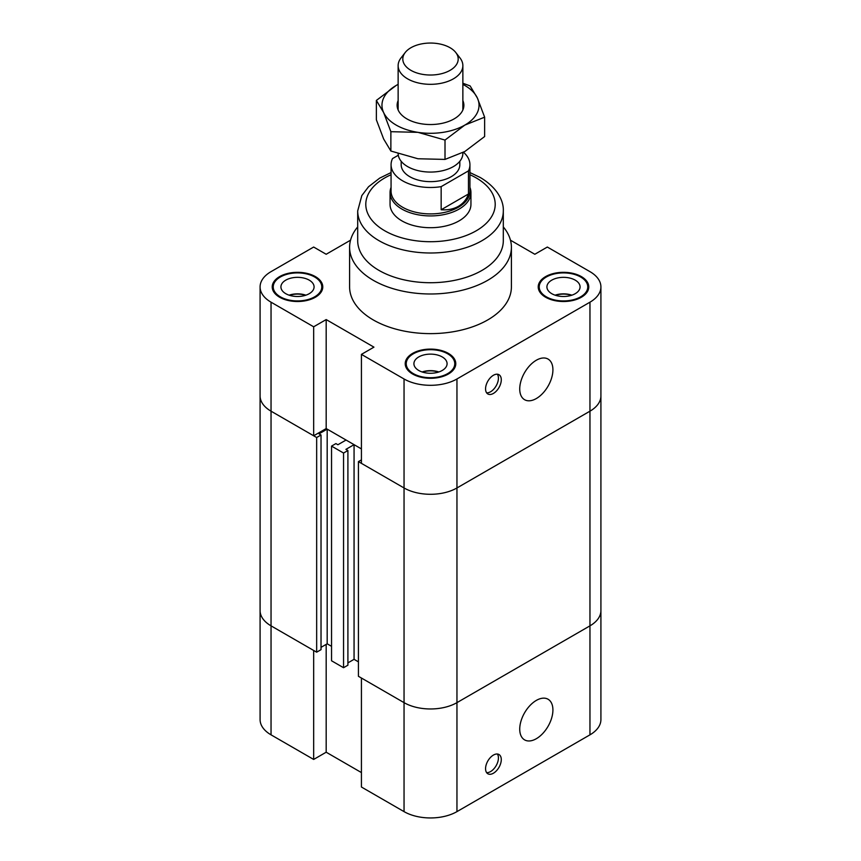 <?xml version="1.0" encoding="UTF-8"?>
<svg xmlns="http://www.w3.org/2000/svg" width="861" height="861" viewBox="0 0 861 861"><rect width="100%" height="100%" fill="white"/><g stroke="black" fill="none" stroke-linecap="round" stroke-linejoin="round"><path stroke-width="1.29" d="M350.535 240.197L326.179 254.264L313.662 247.042L271.043 271.645A37.41 21.6 180 0 0 260.087 286.917L260.087 395.909A37.41 21.6 0 0 0 271.043 411.181L313.662 435.784L313.662 326.793L326.179 319.571L373.943 347.144L361.426 354.377L361.426 463.358L404.046 487.961A37.41 21.6 0 0 0 456.954 487.961L589.957 411.181A37.41 21.6 0 0 0 600.913 395.909A37.41 21.6 180 0 1 589.957 411.181L456.954 487.961A37.41 21.6 180 0 1 404.046 487.961L358.424 461.625L361.426 459.892M326.179 319.571L326.179 428.563L361.426 448.915L354.065 444.663L345.907 449.367L347.909 450.518L343.55 453.037L331.539 446.106L335.898 443.587L337.899 444.739L346.057 440.036L327.18 429.133L319.022 433.847L321.024 434.999L316.665 437.517L271.043 411.181A37.41 21.6 180 0 1 260.087 395.909L260.087 610.578A37.41 21.6 -0 0 0 271.043 625.85L316.665 652.186L316.665 437.517M326.179 428.563L313.662 435.784M358.424 461.625L358.424 676.294L404.046 702.641A37.41 21.6 -0 0 0 456.954 702.641L456.954 378.98L589.957 302.189A37.41 21.6 180 0 0 600.913 286.917A37.41 21.6 180 0 0 589.957 271.645L547.338 247.042L534.821 254.264L510.465 240.197M313.662 326.793L271.043 302.189A37.41 21.6 180 0 1 260.087 286.917M456.954 378.98A37.41 21.6 180 0 1 404.046 378.98L361.426 354.377M503.308 226.927A80.902 46.709 180 0 1 511.402 247.29L511.402 286.917A80.902 46.709 180 0 1 430.5 333.627A80.902 46.709 180 0 1 349.598 286.917L349.598 247.29A80.902 46.709 180 0 1 357.692 226.927M279.631 297.239A25.281 14.594 180 0 1 272.227 286.917A25.281 14.594 180 0 1 297.508 272.324A25.281 14.594 180 0 1 322.778 286.917A25.281 14.594 180 0 1 307.173 300.403A25.281 14.594 180 0 1 279.631 297.239M412.623 374.018A25.281 14.594 180 0 1 405.219 363.708A25.281 14.594 180 0 1 430.5 349.103A25.281 14.594 180 0 1 455.781 363.708A25.281 14.594 180 0 1 440.175 377.183A25.281 14.594 180 0 1 412.623 374.018M545.626 297.239A25.281 14.594 180 0 1 538.222 286.917A25.281 14.594 180 0 1 563.492 272.324A25.281 14.594 180 0 1 588.773 286.917A25.281 14.594 180 0 1 573.168 300.403A25.281 14.594 180 0 1 545.626 297.239M485.561 388.881A11.128 6.425 -60 0 1 490.415 377.688A11.128 6.425 -60 0 1 498.982 374.707A11.128 6.425 -60 0 1 498.982 387.558A11.128 6.425 -60 0 1 487.864 393.983A11.128 6.425 -60 0 1 485.561 388.881M486.616 392.831A11.128 6.425 120 0 0 496.13 385.9A11.128 6.425 120 0 0 497.367 374.212M519.732 388.968A23.462 13.55 -60 0 1 529.978 365.355A23.462 13.55 -60 0 1 548.059 359.069A23.462 13.55 -60 0 1 548.059 386.159A23.462 13.55 -60 0 1 524.597 399.708A23.462 13.55 -60 0 1 519.732 388.968M305.903 295.172A16.585 9.579 0 0 0 289.102 295.172M305.494 295.312A16.176 9.342 0 0 0 289.511 295.312M285.777 293.687A16.585 9.579 180 0 1 280.923 286.917A16.585 9.579 180 0 1 297.508 277.339A16.585 9.579 180 0 1 314.082 286.917A16.585 9.579 180 0 1 303.847 295.764A16.585 9.579 180 0 1 285.777 293.687M571.898 295.172A16.585 9.579 0 0 0 555.097 295.172M571.489 295.312A16.176 9.342 0 0 0 555.506 295.312M551.772 293.687A16.585 9.579 180 0 1 546.918 286.917A16.585 9.579 180 0 1 563.503 277.339A16.585 9.579 180 0 1 580.077 286.917A16.585 9.579 180 0 1 569.842 295.764A16.585 9.579 180 0 1 551.772 293.687M438.895 371.963A16.585 9.579 0 0 0 422.105 371.963M438.486 372.092A16.176 9.342 0 0 0 422.514 372.092M418.769 370.478A16.585 9.579 180 0 1 413.915 363.708A16.585 9.579 180 0 1 430.5 354.129A16.585 9.579 180 0 1 447.085 363.708A16.585 9.579 180 0 1 436.85 372.544A16.585 9.579 180 0 1 418.769 370.478M546.337 296.83A24.269 14.013 0 0 0 572.78 299.865A24.269 14.013 0 0 0 587.762 286.917A24.269 14.013 0 0 0 563.492 272.905A24.269 14.013 0 0 0 539.223 286.917A24.269 14.013 0 0 0 546.337 296.83M413.334 373.609A24.269 14.013 0 0 0 439.788 376.644A24.269 14.013 0 0 0 454.769 363.708A24.269 14.013 0 0 0 430.5 349.695A24.269 14.013 0 0 0 406.231 363.708A24.269 14.013 0 0 0 413.334 373.609M280.342 296.83A24.269 14.013 0 0 0 306.785 299.865A24.269 14.013 0 0 0 321.777 286.917A24.269 14.013 0 0 0 297.508 272.905A24.269 14.013 0 0 0 273.238 286.917A24.269 14.013 0 0 0 280.342 296.83M470.945 204.358A40.445 23.355 180 0 1 445.976 225.926A40.445 23.355 180 0 1 401.893 220.868A40.445 23.355 180 0 1 390.055 204.348L390.055 192.573A40.445 23.355 180 0 1 391.066 187.386M511.402 247.29A80.902 46.709 180 0 1 430.5 293.988A80.902 46.709 180 0 1 349.598 247.29M357.692 210.956A72.808 42.038 180 0 0 430.5 252.994A72.808 42.038 180 0 0 503.308 210.956L503.308 240.682A72.808 42.038 180 0 1 430.5 282.72A72.808 42.038 180 0 1 357.692 240.682L357.692 210.956L361.814 195.598L368.551 186.74L379.679 178.13L391.066 172.566M321.024 647.354L327.18 643.813L327.18 429.133M327.18 643.813L331.539 646.331L327.18 643.813M316.665 652.186L321.024 649.668L321.024 434.999M347.909 662.884L354.065 659.332L354.065 444.663M354.065 659.332L358.424 661.851L354.065 659.332M456.954 811.622L456.954 702.641L589.957 625.85A37.41 21.6 -0 0 0 600.913 610.578A37.41 21.6 180 0 1 589.957 625.85L456.954 702.641A37.41 21.6 180 0 1 404.046 702.641L361.426 678.027L361.426 787.019L404.046 811.622A37.41 21.6 0 0 0 456.954 811.622L589.957 734.842A37.41 21.6 0 0 0 600.913 719.559L600.913 286.917M331.539 446.106L331.539 660.774L343.55 667.716L347.909 665.198L347.909 450.518M343.55 453.037L343.55 667.716M361.426 772.575L326.179 752.213L326.179 644.383M326.179 752.213L313.662 759.445L313.662 650.453L271.043 625.85A37.41 21.6 180 0 1 260.087 610.578L260.087 719.559A37.41 21.6 0 0 0 271.043 734.842L313.662 759.445M485.561 768.69A11.128 6.425 -60 0 1 490.415 757.497A11.128 6.425 -60 0 1 498.982 754.516A11.128 6.425 -60 0 1 498.982 767.355A11.128 6.425 -60 0 1 487.864 773.781A11.128 6.425 -60 0 1 485.561 768.69M486.616 772.629A11.128 6.425 120 0 0 496.13 765.709A11.128 6.425 120 0 0 497.367 754.01M519.732 729.138A23.462 13.55 -60 0 1 529.978 705.536A23.462 13.55 -60 0 1 548.059 699.24A23.462 13.55 -60 0 1 548.059 726.329A23.462 13.55 -60 0 1 524.597 739.879A23.462 13.55 -60 0 1 519.732 729.138M450.077 70.344A27.692 15.982 180 0 1 414.798 72.206A27.692 15.982 180 0 1 405.219 52.51A27.692 15.982 180 0 1 430.5 43.05A27.692 15.982 180 0 1 455.781 52.51A27.692 15.982 180 0 1 450.077 70.344M405.219 52.51L400.957 58.01A32.363 18.684 0 0 0 398.137 65.64A32.363 18.684 0 0 0 418.112 82.904A32.363 18.684 0 0 0 453.381 78.846A32.363 18.684 0 0 0 462.863 65.64A32.363 18.684 0 0 0 460.043 58.01L455.781 52.51M398.148 153.742A32.363 18.684 0 0 0 418.414 170.715A32.363 18.684 0 0 0 453.381 166.593A32.363 18.684 0 0 0 462.863 153.387L462.863 152.601M398.299 155.238L392.53 158.575A39.434 22.773 180 0 0 391.066 164.72L391.066 191.142A39.434 22.773 180 0 0 415.411 212.172A39.434 22.773 180 0 0 458.386 207.243A39.434 22.773 180 0 0 469.934 191.142L469.934 164.72A39.434 22.773 180 0 1 468.47 170.865L468.47 193.983C466.587 199.375 463.218 203.487 458.386 206.317C453.499 209.094 447.752 210.245 441.155 209.761L468.47 193.983M441.155 209.761L441.155 186.643L468.47 170.865M463.498 152.257A39.434 22.773 180 0 1 469.934 164.72M441.155 186.643A39.434 22.773 180 0 1 391.066 164.72M459.828 161.276L459.828 164.72A29.328 16.929 180 0 1 451.239 176.688A29.328 16.929 180 0 1 419.275 180.358A29.328 16.929 180 0 1 401.172 164.72L401.172 161.276M469.934 187.386A40.445 23.355 180 0 1 470.945 192.573A40.445 23.355 180 0 1 459.107 209.083A40.445 23.355 180 0 1 415.024 214.141A40.445 23.355 180 0 1 390.055 192.573M462.863 100.565A33.375 19.265 180 0 1 456.825 117.118A33.375 19.265 180 0 1 404.143 117.085A33.375 19.265 180 0 1 398.137 100.565M462.863 83.226L470.128 85.928L477.381 98.025A48.539 28.026 -0 0 0 462.863 84.389M484.635 117.182L464.822 125.093A48.539 28.026 -0 0 0 477.381 98.025L484.635 117.182L484.635 136.533L464.822 151.514L445.008 159.414L445.008 140.063L417.94 132.346A48.539 28.026 -0 0 0 464.822 125.093L445.008 140.063M417.94 132.346L390.872 131.69L383.619 112.522A48.539 28.026 -0 0 0 417.94 132.346M383.619 112.522L376.365 100.436L396.178 85.454A48.539 28.026 -0 0 0 383.619 112.522M396.178 85.454L398.137 84.356A48.539 28.026 -0 0 0 396.178 85.454M376.365 100.436L376.365 119.776L383.619 138.944L390.872 151.03L417.94 158.758L445.008 159.414M390.872 151.03L390.872 131.69M271.043 734.842L271.043 302.189M404.046 811.622L404.046 378.98M589.957 302.189L589.957 734.842M469.934 174.729A64.715 37.367 180 0 1 476.262 177.936A64.715 37.367 180 0 1 474.239 231.889A64.715 37.367 180 0 1 380.949 228.38A64.715 37.367 180 0 1 391.066 174.729M539.223 286.917L539.223 291.007M587.762 286.917L587.762 291.007M406.231 363.708L406.231 367.787M454.769 363.708L454.769 367.787M273.238 286.917L273.238 291.007M321.777 286.917L321.777 291.007M470.945 204.348L470.945 192.573M503.308 210.956C503.793 201.808 498.282 188.247 480.309 177.527L469.934 172.566M398.137 65.64L398.137 109.982M462.863 65.64L462.863 109.982"/></g></svg>
